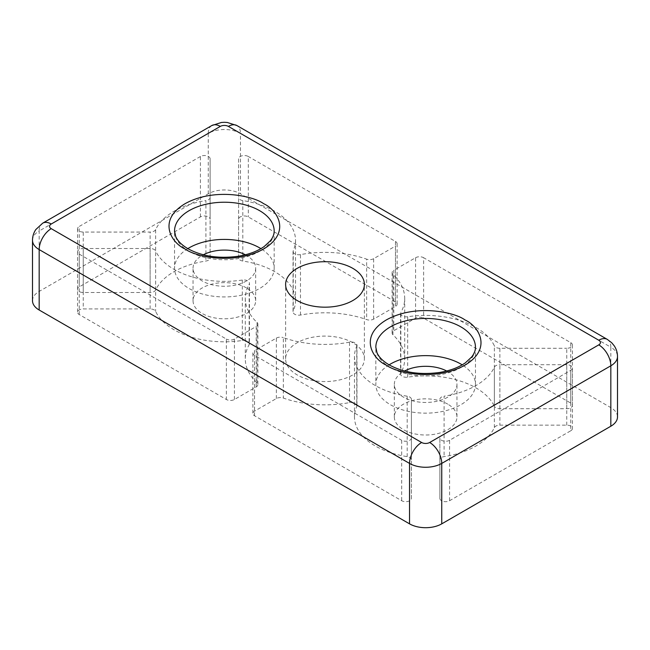 <?xml version="1.0" encoding="UTF-8"?>
<svg xmlns="http://www.w3.org/2000/svg" width="650" height="650" viewBox="0 0 650 650"><rect width="100%" height="100%" fill="white"/><g stroke="black" fill="none" stroke-linecap="round" stroke-linejoin="round"><path stroke-width="0.49" stroke-dasharray="3.25 2.44" d="M352.844 342.745A39.382 22.734 0 0 0 309.928 337.821A39.382 22.734 0 0 0 285.618 358.824A39.382 22.734 0 0 0 297.156 374.904A39.382 22.734 0 0 0 340.072 379.836A39.382 22.734 0 0 0 364.382 358.824A39.382 22.734 0 0 0 352.844 342.745M389.09 364.853A49.814 28.762 0 0 0 375.83 384.394A49.814 28.762 0 0 0 390.423 404.731A49.814 28.762 0 0 0 444.706 410.963A49.814 28.762 0 0 0 475.459 384.394A49.814 28.762 0 0 0 462.199 364.853M187.801 248.633A49.814 28.762 0 0 0 174.541 268.182A49.814 28.762 0 0 0 189.134 288.519A49.814 28.762 0 0 0 243.417 294.751A49.814 28.762 0 0 0 274.17 268.182A49.814 28.762 0 0 0 260.91 248.633M570.773 430.763A5.696 3.291 0 0 0 572.439 428.439A5.696 3.291 0 0 0 570.773 426.116A5.696 3.291 0 0 0 566.751 425.149L499.874 425.149A5.696 3.291 0 0 0 494.374 427.586A71.167 41.088 180 0 1 444.096 456.617A5.696 3.291 0 0 0 439.879 459.786L439.879 498.396A5.696 3.291 0 0 0 443.389 501.434A5.696 3.291 0 0 0 449.597 500.719L570.773 430.763L570.773 370.329A5.696 3.291 180 0 0 572.439 368.006L572.439 428.439M566.751 425.149L566.751 364.715A5.696 3.291 180 0 1 570.773 365.682A5.696 3.291 180 0 1 572.439 368.006M356.777 406.567A5.696 3.291 0 0 0 356.964 405.738A5.696 3.291 0 0 0 355.298 403.414A5.696 3.291 0 0 0 349.521 402.61A79.706 46.02 180 0 1 283.343 398.06A5.696 3.291 0 0 0 276.348 398.539L254.548 411.125A5.696 3.291 0 0 0 252.882 413.449A5.696 3.291 0 0 0 254.548 415.773L401.692 500.719A5.696 3.291 0 0 0 407.899 501.434A5.696 3.291 0 0 0 411.409 498.396L411.409 459.786A5.696 3.291 0 0 0 409.744 457.462A5.696 3.291 0 0 0 407.192 456.617A71.167 41.088 180 0 1 354.477 416.934A71.167 41.088 180 0 1 356.777 406.567L356.777 346.133A5.696 3.291 180 0 0 356.964 345.304L356.964 405.738M349.521 402.61L349.521 342.184A5.696 3.291 180 0 1 355.298 342.981A5.696 3.291 180 0 1 356.964 345.304M407.696 377.171L407.696 316.745A71.167 41.088 180 0 1 475.962 327.446A71.167 41.088 180 0 1 494.374 345.849L494.374 406.283A5.696 3.291 0 0 0 499.874 408.712L566.751 408.712A5.696 3.291 0 0 0 572.439 405.429A5.696 3.291 0 0 0 570.773 403.106L423.629 318.151A5.696 3.291 0 0 0 415.577 318.151L393.786 330.736A5.696 3.291 0 0 0 392.121 333.06A5.696 3.291 0 0 0 392.957 334.774A79.706 46.02 180 0 1 404.706 358.824A79.706 46.02 180 0 1 400.839 372.978A5.696 3.291 0 0 0 400.562 373.994A5.696 3.291 0 0 0 407.696 377.171A71.167 41.088 180 0 1 475.962 387.879A71.167 41.088 180 0 1 494.374 406.283M242.807 261.04L242.807 200.606A71.167 41.088 180 0 1 274.682 211.234A71.167 41.088 180 0 1 295.523 240.289A71.167 41.088 180 0 1 293.223 250.648L293.223 311.082A5.696 3.291 0 0 0 293.036 311.911A5.696 3.291 0 0 0 300.479 315.039A79.706 46.02 180 0 1 366.657 319.589A5.696 3.291 0 0 0 373.652 319.109L395.452 306.532A5.696 3.291 0 0 0 397.118 304.208A5.696 3.291 0 0 0 395.452 301.884L248.308 216.929A5.696 3.291 0 0 0 242.101 216.214A5.696 3.291 0 0 0 238.591 219.253L238.591 257.863A5.696 3.291 0 0 0 242.807 261.04A71.167 41.088 180 0 1 274.682 271.668A71.167 41.088 180 0 1 295.523 300.723A71.167 41.088 180 0 1 293.223 311.082M249.161 344.671A5.696 3.291 0 0 0 249.438 343.655A5.696 3.291 0 0 0 247.764 341.331A5.696 3.291 0 0 0 242.304 340.478A71.167 41.088 180 0 1 155.626 311.374A5.696 3.291 0 0 0 154.148 309.896A5.696 3.291 0 0 0 150.126 308.937L83.249 308.937A5.696 3.291 0 0 0 77.561 312.219A5.696 3.291 0 0 0 79.227 314.551L226.371 399.498A5.696 3.291 0 0 0 234.422 399.498L256.214 386.912A5.696 3.291 0 0 0 257.879 384.589A5.696 3.291 0 0 0 257.043 382.874A79.706 46.02 180 0 1 245.294 358.824A79.706 46.02 180 0 1 249.161 344.671L249.161 284.237A5.696 3.291 180 0 0 249.438 283.229L249.438 343.655M242.304 340.478L242.304 280.044A5.696 3.291 180 0 1 247.764 280.906A5.696 3.291 180 0 1 249.438 283.229M200.403 216.929L200.403 156.496A5.696 3.291 180 0 1 208.455 156.496A5.696 3.291 180 0 1 210.121 158.819L210.121 219.253A5.696 3.291 0 0 0 208.455 216.929A5.696 3.291 0 0 0 200.403 216.929L79.227 286.894A5.696 3.291 0 0 0 77.561 289.217A5.696 3.291 0 0 0 83.249 292.5L150.126 292.5A5.696 3.291 0 0 0 155.626 290.062A71.167 41.088 180 0 1 205.904 261.04A5.696 3.291 0 0 0 210.121 257.863L210.121 219.253M245.391 254.784A31.314 18.078 180 0 1 246.496 255.393A31.314 18.078 180 0 1 255.669 268.182A31.314 18.078 180 0 1 236.34 284.879A31.314 18.078 180 0 1 202.215 280.963A31.314 18.078 180 0 1 193.042 268.182A31.314 18.078 180 0 1 203.32 254.784M246.496 287.934A31.314 18.078 0 0 0 212.371 284.017A31.314 18.078 0 0 0 193.042 300.723A31.314 18.078 0 0 0 202.215 313.503A31.314 18.078 0 0 0 236.34 317.419A31.314 18.078 0 0 0 255.669 300.723A31.314 18.078 0 0 0 246.496 287.934M446.68 370.996A31.314 18.078 180 0 1 447.785 371.605A31.314 18.078 180 0 1 456.958 384.394A31.314 18.078 180 0 1 437.629 401.091A31.314 18.078 180 0 1 403.504 397.174A31.314 18.078 180 0 1 394.331 384.394A31.314 18.078 180 0 1 404.609 370.996M447.785 404.146A31.314 18.078 0 0 0 413.66 400.229A31.314 18.078 0 0 0 394.331 416.934A31.314 18.078 0 0 0 403.504 429.715A31.314 18.078 0 0 0 437.629 433.631A31.314 18.078 0 0 0 456.958 416.934A31.314 18.078 0 0 0 447.785 404.146M407.192 456.617L407.192 396.183A5.696 3.291 180 0 1 409.744 397.036A5.696 3.291 180 0 1 411.409 399.36L411.409 459.786M150.126 308.937L150.126 248.503A5.696 3.291 180 0 1 154.148 249.47A5.696 3.291 180 0 1 155.626 250.941L155.626 311.374M32.5 300.723A22.774 13.146 180 0 1 39.171 291.419L208.252 193.806A22.774 13.146 180 0 1 240.459 193.806L610.829 407.631A22.774 13.146 180 0 1 617.5 416.934M494.374 427.586L494.374 367.152A71.167 41.088 180 0 1 444.096 396.183L444.096 456.617M566.751 364.715L499.874 364.715L499.874 425.149M449.597 500.719L449.597 440.294L570.773 370.329M449.597 440.294A5.696 3.291 180 0 1 443.389 441.001A5.696 3.291 180 0 1 439.879 437.97L439.879 498.396M439.879 459.786L439.879 437.97M349.521 342.184A79.706 46.02 180 0 1 283.343 337.626L283.343 398.06M407.192 396.183A71.167 41.088 180 0 1 354.477 356.501A71.167 41.088 180 0 1 356.777 346.133M411.409 498.396L411.409 399.36M411.409 437.97A5.696 3.291 180 0 1 407.899 441.001A5.696 3.291 180 0 1 401.692 440.294L401.692 500.719M254.548 415.773L254.548 355.339L401.692 440.294M276.348 398.539L276.348 338.106L254.548 350.691L254.548 411.125M415.577 318.151L415.577 257.717L393.786 270.303L393.786 330.736M570.773 403.106L570.773 342.672L423.629 257.717L423.629 318.151M570.773 342.672A5.696 3.291 180 0 1 572.439 344.996A5.696 3.291 180 0 1 566.751 348.286L566.751 408.712M499.874 408.712L499.874 348.286L566.751 348.286M407.696 316.745A5.696 3.291 180 0 1 400.562 313.56A5.696 3.291 180 0 1 400.839 312.553L400.839 372.978M392.957 334.774L392.957 274.349A79.706 46.02 180 0 1 404.706 298.391A79.706 46.02 180 0 1 400.839 312.553M238.591 219.253L238.591 158.819A5.696 3.291 180 0 1 242.101 155.781A5.696 3.291 180 0 1 248.308 156.496L248.308 216.929M395.452 301.884L395.452 241.451L248.308 156.496M373.652 319.109L373.652 258.684L395.452 246.098L395.452 306.532M300.479 315.039L300.479 254.605A79.706 46.02 180 0 1 366.657 259.163L366.657 319.589M300.479 254.605A5.696 3.291 180 0 1 293.036 251.477A5.696 3.291 180 0 1 293.223 250.648M238.591 158.819L238.591 257.863M79.227 314.551L79.227 254.118A5.696 3.291 180 0 1 77.561 251.794A5.696 3.291 180 0 1 83.249 248.503L83.249 308.937M150.126 248.503L83.249 248.503M242.304 280.044A71.167 41.088 180 0 1 155.626 250.941M257.043 382.874L257.043 322.441A79.706 46.02 180 0 1 245.294 298.391A79.706 46.02 180 0 1 249.161 284.237M234.422 399.498L234.422 339.064L256.214 326.487L256.214 386.912M79.227 254.118L226.371 339.064L226.371 399.498M200.403 156.496L79.227 226.46L79.227 286.894M210.121 257.863L210.121 158.819M155.626 290.062L155.626 229.637A71.167 41.088 180 0 1 205.904 200.606L205.904 261.04M83.249 292.5L83.249 232.066L150.126 232.066L150.126 292.5M83.249 232.066A5.696 3.291 180 0 1 77.561 228.784A5.696 3.291 180 0 1 79.227 226.46M494.374 367.152A5.696 3.291 180 0 1 499.874 364.715M439.879 399.36A5.696 3.291 180 0 1 444.096 396.183M276.348 338.106A5.696 3.291 180 0 1 283.343 337.626M254.548 355.339A5.696 3.291 180 0 1 252.882 353.015A5.696 3.291 180 0 1 254.548 350.691M415.577 257.717A5.696 3.291 180 0 1 423.629 257.717M392.957 274.349A5.696 3.291 180 0 1 392.121 272.626A5.696 3.291 180 0 1 393.786 270.303M499.874 348.286A5.696 3.291 180 0 1 494.374 345.849M242.807 200.606A5.696 3.291 180 0 1 238.591 197.429M395.452 241.451A5.696 3.291 180 0 1 397.118 243.774A5.696 3.291 180 0 1 395.452 246.098M373.652 258.684A5.696 3.291 180 0 1 366.657 259.163M257.043 322.441A5.696 3.291 180 0 1 257.879 324.163A5.696 3.291 180 0 1 256.214 326.487M234.422 339.064A5.696 3.291 180 0 1 226.371 339.064M155.626 229.637A5.696 3.291 180 0 1 150.126 232.066M210.121 197.429A5.696 3.291 180 0 1 205.904 200.606M475.459 384.394L475.459 347.206A49.814 28.762 180 0 1 444.706 373.774A49.814 28.762 180 0 1 390.423 367.543A49.814 28.762 180 0 1 375.83 347.206L375.83 384.394M274.17 268.182L274.17 230.994A49.814 28.762 180 0 1 243.417 257.562A49.814 28.762 180 0 1 189.134 251.331A49.814 28.762 180 0 1 174.541 230.994L174.541 268.182M211.786 125.556A17.079 9.864 -120 0 0 208.252 133.372L39.171 230.994A17.079 9.864 60 0 1 42.705 223.169M607.295 339.381A17.079 9.864 -60 0 1 610.829 347.206L240.459 133.372A17.079 9.864 120 0 0 236.925 125.556M208.252 193.806L208.252 133.372A22.774 13.146 180 0 1 240.459 133.372L240.459 193.806M32.5 240.289A22.774 13.146 180 0 1 39.171 230.994L39.171 291.419M610.829 407.631L610.829 347.206A22.774 13.146 180 0 1 617.5 356.501M285.618 358.824L285.618 284.448M193.042 300.723L193.042 268.182M394.331 416.934L394.331 384.394M364.382 358.824L364.382 284.448M354.477 356.501L354.477 416.934M572.439 344.996L572.439 405.429M400.562 313.56L400.562 373.994M404.706 298.391L404.706 358.824M293.036 251.477L293.036 311.911M295.523 240.289L295.523 300.723M77.561 251.794L77.561 312.219M245.294 298.391L245.294 358.824M77.561 228.784L77.561 289.217M255.669 300.723L255.669 268.182M456.958 416.934L456.958 384.394M252.882 353.015L252.882 413.449M392.121 272.626L392.121 333.06M397.118 243.774L397.118 304.208M257.879 324.163L257.879 384.589"/><path stroke-width="0.97" d="M352.844 268.369A39.382 22.734 0 0 0 309.928 263.437A39.382 22.734 0 0 0 285.618 284.448A39.382 22.734 0 0 0 297.156 300.527A39.382 22.734 0 0 0 340.072 305.451A39.382 22.734 0 0 0 364.382 284.448A39.382 22.734 0 0 0 352.844 268.369M462.199 364.853A49.814 28.762 0 0 0 460.866 364.057A49.814 28.762 0 0 0 389.09 364.853M260.91 248.633A49.814 28.762 0 0 0 259.577 247.845A49.814 28.762 0 0 0 187.801 248.633M203.32 254.784A31.314 18.078 180 0 1 245.391 254.784M404.609 370.996A31.314 18.078 180 0 1 446.68 370.996M421.622 442.496A5.696 3.291 0 0 0 429.666 442.496A17.079 9.864 60 0 1 441.748 463.418L610.829 365.796A22.774 13.146 180 0 0 617.5 356.501L617.5 416.934A22.774 13.146 180 0 1 610.829 426.229L441.748 523.851A22.774 13.146 180 0 1 409.541 523.851L39.171 310.017A22.774 13.146 180 0 1 32.5 300.723L32.5 240.289A22.774 13.146 180 0 0 39.171 249.584L409.541 463.418A17.079 9.864 -60 0 1 421.622 442.496L51.244 228.662A17.079 9.864 120 0 0 39.171 249.584L39.171 310.017M464.896 319.889C454.992 312.349 415.984 303.428 386.392 319.889C357.874 336.976 373.336 359.499 386.392 365.219C396.297 372.759 435.305 381.68 464.896 365.219C493.415 348.132 477.953 325.609 464.896 319.889M375.83 347.206A49.814 28.762 180 0 1 406.583 320.629A49.814 28.762 180 0 1 460.866 326.869A49.814 28.762 180 0 1 475.459 347.206C475.516 350.334 474.273 353.576 471.729 356.915L465.538 362.692C458.892 367.412 450.247 370.671 439.611 372.458C420.184 375.099 403.398 372.596 389.236 364.934C382.866 361.108 378.779 357.004 376.976 352.625L375.83 347.206M263.608 203.678C253.703 196.138 214.695 187.216 185.104 203.678C156.585 220.764 172.047 243.287 185.104 249.007C195.008 256.539 234.016 265.468 263.608 249.007C292.126 231.92 276.664 209.398 263.608 203.678M174.541 230.994A49.814 28.762 180 0 1 205.294 204.417A49.814 28.762 180 0 1 259.577 210.649A49.814 28.762 180 0 1 274.17 230.994C274.227 234.122 272.984 237.364 270.441 240.703L264.249 246.48C257.603 251.201 248.958 254.459 238.322 256.246C218.896 258.887 202.109 256.376 187.947 248.722C181.577 244.896 177.491 240.793 175.687 236.413L174.541 230.994M51.244 224.014L220.334 126.401A17.079 9.864 -120 0 0 211.786 125.556L42.705 223.169A17.079 9.864 60 0 1 51.244 224.014A5.696 3.291 -0 0 0 51.244 228.662M610.829 426.229L610.829 365.796A17.079 9.864 -120 0 0 598.756 344.882L429.666 442.496M598.756 344.882A5.696 3.291 -0 0 0 598.756 340.226A17.079 9.864 -60 0 1 607.295 339.381L236.925 125.556A17.079 9.864 120 0 0 228.377 126.401L598.756 340.226M228.377 126.401A5.696 3.291 0 0 0 220.334 126.401M441.748 523.851L441.748 463.418A22.774 13.146 180 0 1 409.541 463.418L409.541 523.851M211.786 125.556L221.422 122.46L224.364 122.298L227.264 122.46L236.925 125.556M42.705 223.169L35.799 229.564C33.629 232.806 32.532 236.381 32.5 240.289M617.5 356.501C617.467 352.617 616.379 349.058 614.242 345.832L611.715 342.761L607.295 339.381"/></g></svg>
